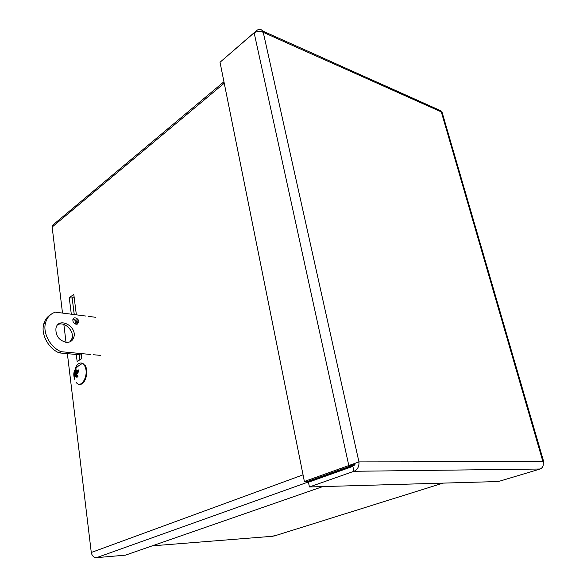<?xml version="1.0" encoding="UTF-8"?>
<svg xmlns="http://www.w3.org/2000/svg" width="587" height="587" viewBox="0 0 587 587"><rect width="100%" height="100%" fill="white"/><g stroke="black" fill="none" stroke-linecap="round" stroke-linejoin="round"><path stroke-width="0.88" d="M271.047 536.511L276.44 535.293M79.898 359.787L79.274 354.753M75.444 324.068L74.887 319.577M74.263 314.573L72.201 298.071M75.987 373.78L76.068 372.738M71.306 314.199L69.259 297.675L73.793 294.41L76.361 314.837M76.802 318.374L77.521 324.061M81.219 353.579L81.85 358.562L77.154 361.511L76.281 354.482M69.259 297.675L72.172 298.086L74.226 314.566M74.087 296.714L72.172 298.086M74.85 319.555L75.407 324.053M79.238 354.753L79.869 359.802M354.277 463.862L355.025 464.288M322.806 486.572L125.464 555.155L96.606 557.643C93.744 557.547 91.968 555.83 91.279 552.484L67.373 353.653M62.501 313.076L52.155 227.015L52.236 225.562L54.723 223.478M66.015 342.353L63.866 324.464M438.342 109.644L440.874 110.789L441.307 111.89L263.255 32.351L358.95 461.903L355.245 463.231L352.868 466.372L308.454 482.228L309.415 486.961L353.946 471.288C357.578 469.637 359.244 466.504 358.95 461.903L304.382 481.472L220.022 62.259L254.142 32.813C257.077 31.104 260.114 30.95 263.255 32.351L262.536 30.913C261.054 29.064 259.161 28.866 256.857 30.333L222.847 59.823M257.143 31.61L256.857 30.333M358.95 461.903L542.931 461.653L441.307 111.89L442.172 112.572L543.87 462.248L542.931 461.653C543.848 465.271 542.909 467.729 540.106 469.02L498.385 481.531L309.415 486.961M543.298 463.202L543.856 462.248M352.868 466.372L353.946 471.288L540.106 469.02M355.245 463.231L352.09 465.498L307.698 481.399L304.382 481.472M352.09 465.498L348.795 465.52L254.142 32.813M66.177 342.368C58.788 340.306 55.383 335.522 55.97 328.008C58.59 316.503 77.293 326.255 73.867 337.158C72.693 340.827 70.124 342.566 66.177 342.368M70.022 341.81L72.025 338.383C74.454 330.855 64.467 321.111 57.864 324.655M76.2 324.251C73.793 323.54 72.685 321.962 72.883 319.511C73.713 315.799 79.81 319.049 78.702 322.593L76.2 324.251M76.714 324.266L76.868 323.841C76.985 321.082 75.708 319.497 73.03 319.101M85.621 316.019L55.332 312.159C50.343 313.832 47.077 317.369 45.544 322.777C42.58 333.02 50.218 347.24 61.055 351.686L90.581 354.46M93.546 354.739L100.509 355.392M61.055 351.686L59.206 352.897L81.395 354.952M95.446 317.274L88.556 316.393M50.387 314.859C47.063 316.907 44.847 319.974 43.732 324.061C40.767 334.289 48.376 348.473 59.206 352.897M78.775 371.931L78.357 369.898L76.435 371.512L76.794 369.964L75.884 371.263L76.053 368.893L74.894 370.118L75.187 372.738L74.498 372.4L75.077 372.481M75.848 370.757L74.894 370.118M74.982 372.972L74.05 374.447L76.699 374.124M74.05 374.447L74.586 376.428L75.444 374.755L75.554 376.333L75.738 374.924L76.875 377.47L77.396 376.759M76.875 377.47L78.042 376.245L76.802 374.572L76.809 373.787L77.396 373.655L76.904 373.295L77.858 373.904L76.809 373.787M77.858 373.904L77.396 373.655M74.498 372.4L76.978 372.818M76.904 373.295L77.191 372.598L78.893 371.887L78.357 369.898M77.866 371.63L78.32 372.107M74.204 374.257C75.268 365.496 78.137 361.849 82.818 363.324L84.337 364.975L85.519 367.748C88.52 377.368 80.199 389.533 75.95 381.961M82.818 363.324C74.725 367.183 72.069 372.576 74.85 379.496L74.204 375.387M84.337 364.975L85.027 365.026L86.208 367.807C88.41 374.895 84.11 385.439 79.561 384.236M152.238 545.851L273.124 536.232M443.038 483.116L273.865 536.1M354.188 465.594L96.606 557.643M91.279 552.484L303.046 474.846M224.234 83.215L52.155 227.015M75.283 370.529L75.936 369.7M74.813 375.563L74.549 374.286M74.798 373.677L76.78 373.846M76.141 375.269L77.337 375.35M76.882 371.476L78.673 371.622M75.187 371.703L78.159 371.909M223.94 81.754L52.236 225.562M440.881 110.782L262.543 30.906M72.025 338.383L73.867 337.158M76.868 323.841L77.44 323.452M45.544 322.777L43.732 324.061M78.438 370.58L78.717 371.953M75.444 374.755L76.985 374.858M76.024 375.005L77.146 375.078M76.816 371.542L78.687 371.703M75.187 372.738L76.956 372.862"/></g></svg>
